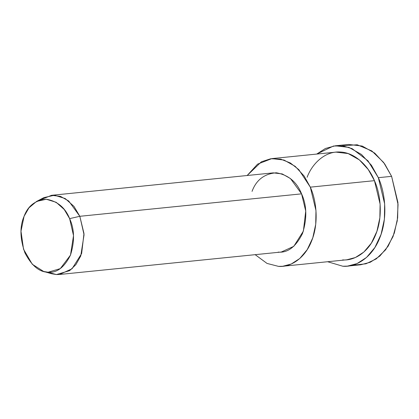 <?xml version="1.0" encoding="UTF-8"?>
<svg xmlns="http://www.w3.org/2000/svg" width="419" height="419" viewBox="0 0 419 419"><rect width="100%" height="100%" fill="white"/><g stroke="black" fill="none" stroke-linecap="round" stroke-linejoin="round"><path stroke-width="0.63" d="M342.019 145.833L357.192 144.764L371.831 150.934L383.626 162.446L391.608 176.341L398.05 204.451L397.254 220.86L393.017 236.625L385.648 249.771L376.183 258.942L365.944 263.797L356.077 264.892L354.055 264.724M43.66 271.47L51.6 273.743L56.45 274.555L69.674 270.643L75.902 264.609L80.752 255.957L84.062 234.792L79.825 216.298L69.627 218.624L73.524 235.635L70.481 255.108L60.289 268.621L48.122 272.219L43.66 271.47L32.284 264.258L23.543 249.258L20.992 231.22L24.061 216.356L28.948 207.85L36.568 201.439L46.294 199.24L56.167 202.293L64.248 209.505L69.627 218.624L79.825 216.298L73.98 206.389L65.196 198.548L54.465 195.228L43.89 197.621L40.276 199.957L51.516 195.317L60.488 196.375L68.721 201.015L79.825 216.298L83.983 233.519L81.632 253.553L72.047 268.778L59.529 274.476L56.45 274.555L47.588 272.182M69.627 218.624C65.238 207.672 57.503 201.214 46.42 199.245C35.406 200.114 27.953 205.818 24.061 216.356C19.667 226.47 19.95 238.631 24.915 252.84C31.614 265.719 39.355 272.177 48.122 272.219C56.911 273.052 64.364 267.348 70.481 255.108C74.792 241.36 74.509 229.198 69.627 218.624M59.529 274.476L281.275 252.029L293.792 246.33L303.377 231.105L305.729 211.066L301.57 193.85L79.825 216.298L301.57 193.85L290.467 178.562L282.233 173.922L273.261 172.864L51.516 195.317M282.72 266.274L346.853 259.78L355.391 257.523L363.875 252.034L371.37 243.13L376.911 231.325L379.855 217.812L380.106 204.074L374.455 180.662L310.317 187.152L298.789 169.616L290.393 162.996L280.788 159.152L270.8 158.738L261.393 161.781L247.152 175.509L257.591 164.133L271.821 158.612L284.019 160.053L295.217 166.364L304.131 176.032L310.317 187.152L315.973 210.568L315.722 224.306L312.778 237.819L307.232 249.624L299.742 258.528L291.257 264.012L282.72 266.274L278.525 266.379L267.029 263.425L255.166 254.668L267.029 263.425L278.525 266.379C289.566 267.453 304.487 259.351 311.579 241.087C319.021 223.128 316.46 200.429 310.317 187.152L374.455 180.662L368.264 169.538L359.35 159.875L348.152 153.558L335.954 152.123L271.821 158.612M252.044 191.383C256.271 179.929 264.373 173.728 276.346 172.785C288.387 174.927 296.799 181.946 301.57 193.85C306.876 205.341 307.185 218.561 302.497 233.509C295.845 246.812 287.743 253.013 278.195 252.102M347.492 266.117L360.764 264.771L370.302 262.242L379.787 256.114L388.162 246.163L394.358 232.969L397.647 217.864L397.93 202.513L391.608 176.341L378.341 177.682L368.002 160.854L352.143 148.651L342.868 145.943L333.456 146.032L316.722 154.066L325.406 148.478L335.31 145.791L348.948 147.399L361.461 154.449L371.428 165.254L378.341 177.682L384.658 203.854L384.38 219.205L381.086 234.31L374.895 247.503L366.52 257.455L357.035 263.588L347.492 266.117L342.81 266.233L327.621 261.728L342.81 266.233C355.144 267.427 371.821 258.376 379.745 237.966C388.067 217.89 385.202 192.52 378.341 177.682L391.608 176.341L384.694 163.908L374.733 153.108L362.215 146.053L348.582 144.445L335.31 145.791M307.096 177.305C311.966 164.059 324.741 150.966 340.144 152.013C355.537 152.5 368.95 166.898 374.455 180.662C380.593 193.934 383.16 216.633 375.712 234.598C368.62 252.856 353.699 260.958 342.658 259.89M36.568 201.439L43.89 197.621"/></g></svg>
